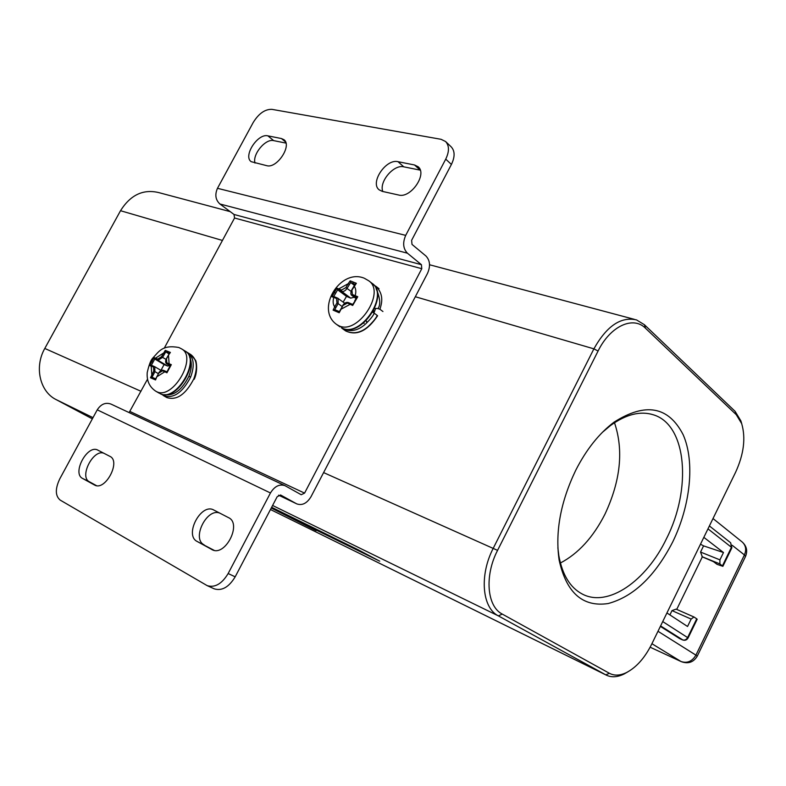 <?xml version="1.0" encoding="UTF-8"?>
<svg xmlns="http://www.w3.org/2000/svg" width="786" height="786" viewBox="0 0 786 786"><rect width="100%" height="100%" fill="white"/><g stroke="black" fill="none" stroke-linecap="round" stroke-linejoin="round"><path stroke-width="1.18" d="M697.251 656.172L695.915 655.141C692.132 661.429 687.17 663.551 681.02 661.507L681.324 661.665C688.212 664.121 693.517 662.293 697.251 656.172L745.58 556.321C747.761 550.829 746.631 546.054 742.19 541.986C745.865 545.386 746.602 549.699 744.421 554.936L745.521 556.419M703.834 537.359L723.484 552.529L719.917 559.858L719.897 563.926L722.874 566.323L717.058 564.348L713.501 561.666L702.33 556.871L676.717 609.405M679.585 638.556L660.368 626.393M662.726 621.579L687.612 637.584L696.72 618.828L697.172 619.26M696.72 618.828L693.959 616.981L691.149 619.073L687.544 626.491L666.931 612.952M669.898 614.898L671.991 610.614L676.088 609.121L693.773 616.922M679.261 638.409L682.435 639.833C684.577 640.521 686.296 639.775 687.612 637.584L688.084 637.977L697.182 619.23M723.484 552.529L703.568 545.877L700.493 544.197M703.568 545.877L700.552 552.057L702.33 556.871M722.442 565.841L731.442 547.302L731.845 547.832M707.98 528.84L731.442 547.302L730.656 542.772L709.394 525.942M741.768 423.86L740.874 420.864L735.087 411.333L644.412 324.726L636.572 319.931C620.95 316.345 606.723 325.984 593.892 348.846L493.303 548.156C479.205 575.165 482.064 607.843 498.383 615.89L606.33 675.145C611.518 677.611 617.413 677.237 624.015 674.044L627.837 671.853M651.594 644.373L735.598 472.268C743.851 454.229 745.875 438.008 741.679 423.605L736.236 414.654L645.532 328.263C633.221 315.608 610.3 326.023 598.077 351.037L497.567 550.367C484.333 575.745 486.956 606.458 502.254 614.072L609.415 673.297C614.367 675.911 620.075 675.655 626.521 672.551C636.414 667.324 644.766 657.931 651.594 644.373M672.669 542.016C655.052 576.177 633.536 596.692 608.138 603.55C582.711 607.303 566.382 592.841 559.141 560.133C555.073 531.837 560.605 501.871 575.745 470.254C586.366 449.454 599.119 433.43 614.004 422.19C645.493 402.147 668.552 406.333 683.172 434.756C695.138 461.942 690.462 505.693 672.669 542.016M92.345 418.85L56.012 399.543C39.831 391.546 34.171 366.944 44.792 348.453L120.523 210.707C130.466 194.918 143.199 188.886 158.733 192.59L230.21 211.64M271.632 507.294L357.836 549.611L379.717 561.175L308.446 526.247L316.159 530.658L271.258 508.021M560.398 563.002C578.339 553.57 593.194 537.3 604.945 514.211C620.596 480.777 623.779 450.28 614.495 422.721M602.331 432.388L610.565 425.472C626.196 414.222 640.541 410.685 653.579 414.861C686.964 425.049 691.857 489.079 666.44 538.764C646.259 581.011 608.05 607.755 582.318 594.059C570.155 587.673 562.324 574.841 558.826 555.574L557.863 547.724M271.337 507.874L371.542 556.989L271.524 507.501M129.11 412.581L147.493 379.225M164.235 348.218L234.552 218.017L234.022 214.47L219.893 203.977L407.413 253.19L421.414 264.685L421.777 268.704L304.575 493.117L301.215 494.728L285.033 485.689L110.964 404.073C105.55 402.167 100.981 404.092 97.248 409.83L59.785 478.841C55.069 488.813 55.207 495.907 60.208 500.112L207.17 585.629C214.873 587.938 221.868 583.91 228.156 573.534L270.453 492.969C274.619 486.249 279.482 483.822 285.033 485.689M373.93 312.966L375.61 308.456M296.509 503.747L278.578 495.18L296.509 503.747L280.484 494.944M296.813 503.905C302.246 505.732 306.972 503.335 311.01 496.723L427.505 273.381C430.61 266.228 430.089 260.431 425.943 256.01L412.011 244.417L411.618 240.32L451.41 164.441L445.731 159.136C449.395 151.531 449.346 145.665 445.583 141.519L441.044 139.299L271.927 109.352C265 109.126 258.751 113.508 253.2 122.508L217.476 188.306C214.706 194.663 215.511 199.89 219.893 203.977M217.476 188.306L405.704 235.378C402.53 242.727 403.1 248.671 407.413 253.19M405.704 235.378L445.731 159.136M398.011 161.69L414.517 164.972L418.113 166.73C427.623 174.05 410.724 198.622 398.669 195.026L382.31 191.381L379.166 189.848C369.675 182.853 385.985 158.497 398.011 161.69L403.768 166.829C393.796 164.166 378.852 181.802 382.802 191.489M267.888 135.85C257.769 133.099 242.874 156.09 251.156 161.67L266.788 165.689C276.927 168.784 292.304 145.508 283.952 139.702L281.437 138.542L267.888 135.85L273.685 140.625C265.511 138.375 252.188 154.439 255.018 163.075M285.947 143.091L273.685 140.625M445.583 141.519L451.213 146.874C454.986 151.01 455.045 156.866 451.41 164.441M414.517 164.972L420.264 170.149L403.768 166.829M211.719 549.493L212.092 549.679C225.199 557.009 242.245 523.633 228.52 517.64L213.753 510.006C201.128 502.627 183.934 535.089 197.148 541.466L212.475 549.856M94.467 484.982L82.569 478.438C71.722 473.28 87.56 444.031 97.847 450.142L109.912 456.371C121.172 461.205 105.363 491.221 94.713 485.109L94.978 485.227M82.569 478.438L89.388 481.769C78.806 476.788 93.573 448.364 104.106 453.365M89.388 481.769L96.452 485.64M280.651 495.033L277.203 496.673L235.181 576.826C228.923 587.152 221.947 591.151 214.244 588.842L207.17 585.629M197.148 541.466L214.126 550.338M204.105 544.826C191.224 538.665 207.19 507.108 220.021 513.248M167.202 371.925L166.937 372.79L164.814 371.778L166.996 371.837M158.752 373.154L156.768 376.828L158.752 373.154L162.486 370.805L164.814 371.778L156.768 376.828L155.549 379.943L150.499 377.771L153.771 371.041L153.496 367.033L149.694 365.559L154.027 357.551L157.78 359.104L161.484 356.756L165.276 350.379L170.385 352.433L168.479 355.125L169.128 363.771L171.319 364.655L166.937 372.79M155.549 379.943L155.854 378.97M150.499 377.771L152.081 377.3L155.677 378.842L154.007 378.115L152.916 378.744M152.081 377.3L153.928 378.086M152.042 377.29L154.911 371.631L158.3 373.625M154.027 357.551L154.655 358.937L164.087 364.566L160.953 370.383M151.364 365.284L154.763 358.996M154.655 358.937L157.996 360.283L167.556 366.001L164.087 364.566M149.694 365.559L152.13 365.598M169.776 365.677L167.556 366.001M157.78 359.104L157.996 360.283L162.623 357.345L165.758 351.873L165.276 350.379M169.029 353.877L165.758 351.873M165.856 351.941L169.393 353.356M170.385 352.433L169.658 353.317M171.319 364.655L170.7 365.539M169.737 352.894L166.327 358.76C165.247 361.285 165.404 362.994 166.789 363.889L170.444 365.431M161.749 394.258L163.714 395.771C173.608 398.816 182.588 392.558 190.664 377.005C194.849 365.51 193.867 357.404 187.726 352.678L190.841 354.604L195.4 360.096C196.294 360.499 198.131 371.071 194.221 379.274L193.788 378.94C197.974 367.445 196.991 359.34 190.841 354.604M164.706 394.641C173.903 396.124 181.949 390.013 188.856 376.307C191.823 368.722 192.089 362.356 189.662 357.198M163.714 395.771L166.878 397.588C176.762 400.644 185.732 394.434 193.788 378.94M336.88 288.177L338.717 288.914L348.149 283.726L350.192 280.838L356.363 283.294L351.922 290.103L352.374 294.504L357.758 296.735L352.688 305.449L347.392 303.062L342.971 305.459L339.198 312.749L333.107 310.136L334.669 306.845C332.999 304.428 332.714 301.264 333.785 297.373L331.879 296.754L336.88 288.177L337.538 289.729L346.498 296.391L343.158 302.119M333.726 296.499L337.636 289.798M337.538 289.729L341.596 291.351L350.684 298.12L346.498 296.391M350.192 280.838L350.762 282.577L355.164 284.326M356.363 283.294L355.469 284.345M350.762 282.577L354.437 285.357M352.845 304.496L352.688 305.449M342.971 305.459L340.672 309.399L351.204 303.769L352.708 304.437L348.395 302.6L351.057 303.73M357.758 296.735L356.913 297.678M352.374 294.504L352.482 295.821L356.687 297.58M354.29 297.255L350.684 298.12M338.835 290.221L338.717 288.914L341.478 290.054L341.596 291.351C343.57 291.842 345.398 290.84 347.078 288.344L350.674 282.488M339.572 311.718L339.198 312.749M333.107 310.136L334.816 309.684L339.316 311.6L337.155 310.666L336.054 311.315M336.536 298.523L337.538 298.071L334.787 296.921L333.785 297.373L336.536 298.523L336.948 302.924L334.669 306.845L335.877 307.552L334.826 309.684L337.017 310.617M331.879 296.754L334.64 296.872M373.203 312.533L373.851 310.755M374.558 311.285L373.478 311.836M366.61 321.219L366.512 321.916M363.849 322.85L364.105 323.459M382.929 311.521L379.962 309.291C380.827 305.616 385.169 295.654 376.081 286.438L373.861 285.053M379.962 309.291L377.987 308.564C380.827 304.644 380.188 297.992 376.081 288.619M373.694 310.637L374.657 311.354M377.987 308.564L374.765 308.407M377.241 315.432L374.254 313.201C373.124 315.893 370.098 319.617 365.185 324.353C357.856 330.71 350.35 332.183 342.647 328.774L345.673 330.935C353.297 334.355 360.784 332.91 368.133 326.593C373.065 321.857 376.101 318.134 377.241 315.432L377.585 315.805M372.77 312.297L374.254 313.201M651.918 643.714L681.02 661.507L650.14 647.212L681.324 661.665M657.99 631.276L695.915 655.141L744.421 554.936L732.188 545.278M691.149 619.073L671.991 610.614M660.594 625.931L682.916 640.01M719.917 559.858L700.552 552.057M719.897 563.926L701.977 556.665M606.33 675.145L270.463 509.525L605.8 674.86L609.415 673.297M645.532 328.263L644.412 324.726M736.236 414.654L735.087 411.333M598.077 351.037L593.892 348.846L415.322 296.735M497.567 550.367L323.596 472.592M502.254 614.072L498.383 615.89L272.595 505.467M56.012 399.543L93.003 417.641M120.523 210.707L222.438 240.447M44.792 348.453L140.989 391.281M130.054 411.52L304.575 493.117M421.777 268.704L234.552 218.017M281.437 138.542L285.583 141.981M421.414 264.685L234.022 214.47M270.453 492.969L97.248 409.83M235.181 576.826L228.156 573.534M165.728 371.297L163.498 370.353C161.837 369.754 160.206 370.668 158.585 373.095L158.723 373.212M185.015 351.008C201.992 359.271 176.85 402.933 160.305 393.747L160.226 393.707C176.398 402.285 201.245 359.369 185.015 351.008L181.556 348.876C197.777 357.227 172.861 400.251 156.709 391.683L155.844 391.251C149.487 387.046 146.609 380.827 147.218 372.584C149.006 364.724 150.883 359.87 152.828 358.013C159.106 351.44 162.338 344.582 178.707 347.471M153.496 367.033L154.508 366.59L152.229 365.628L151.217 366.08L151.786 374.706L152.936 375.295M164.598 353.69L163.459 353.101L155.49 358.17L155.707 359.34M151.727 361.55L152.956 362.169M166.494 358.799L166.799 362.818L169.128 363.771L169.334 364.959M154.41 366.551L151.148 365.205M162.486 370.805L163.498 370.353L167.005 371.837M155.549 379.196L156.738 376.887M153.771 371.041L154.911 371.631L154.763 366.718L161.159 370.501M161.484 356.756L166.023 359.389M167.683 351.371L167.791 352.708M166.455 358.868L168.44 355.203M166.799 362.818L167.005 363.997L170.169 365.893M188.856 376.307L190.664 377.005M334.247 292.451L335.563 293.198M372.004 283.294C390.141 294.819 361.236 338.491 342.244 328.165L342.116 328.086C360.774 337.951 389.542 294.858 372.004 283.294L368.732 280.779C386.27 292.333 357.414 335.543 338.756 325.689L336.654 324.49C315.166 309.429 339.798 268.635 363.8 278.028M353.13 282.017L353.12 283.491M355.301 296.98L355.193 295.664C356.255 291.724 355.93 288.56 354.211 286.173L354.132 286.32M355.115 300.92L352.659 304.526M347.392 303.062L348.395 302.6C346.43 301.932 344.543 302.865 342.735 305.4L342.893 305.597M341.478 290.054L345.869 287.637L348.149 283.726L349.357 284.424M356.058 298.582L352.01 295.556L356.097 298.523M345.869 287.637L351.096 291.351M339.208 311.875L340.603 309.527M335.877 307.552L338.167 303.632L342.087 306.501M336.948 302.924L338.167 303.632L338.078 298.375L337.538 298.071L344.69 303.249M337.39 298.022L333.441 296.401M742.19 541.986L713.01 518.544M693.891 616.951L676.088 609.121M679.399 638.487L682.562 639.912C684.96 640.737 686.797 640.099 688.084 637.977M722.874 566.323L731.864 547.793L730.656 542.772M626.521 672.551L624.015 674.044M741.679 423.605L740.874 420.864M429.539 264.754L634.253 319.312M558.826 555.574L559.141 560.133M610.565 425.472L614.004 422.19M650.454 413.986L653.579 414.861M166.927 371.984L168.715 368.477M181.556 348.876L179.061 347.618M170.591 365.185L168.725 368.467M170.159 365.912L166.789 363.889M159.371 393.275L155.844 391.251M187.726 352.678L186.282 351.941M355.547 283.844L353.975 286.114M368.732 280.779L364.311 278.234M356.844 297.334L354.732 300.802M353.965 286.124L351.686 290.044C350.487 292.991 350.605 294.819 352.01 295.556M340.004 326.888L336.654 324.49M376.081 286.438L379.019 288.708M345.673 330.935C356.716 336.103 367.367 331.053 377.594 315.785M341.409 327.752L342.647 328.774"/></g></svg>
